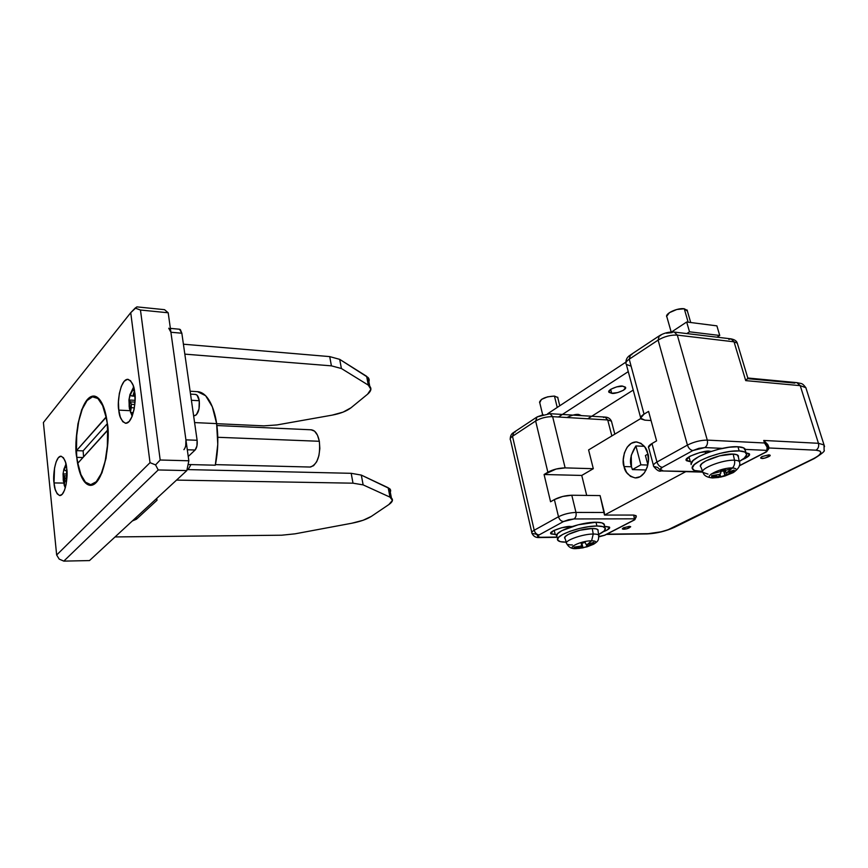 <?xml version="1.0" encoding="UTF-8"?>
<svg xmlns="http://www.w3.org/2000/svg" width="868" height="868" viewBox="0 0 868 868"><rect width="100%" height="100%" fill="white"/><g stroke="black" fill="none" stroke-linecap="round" stroke-linejoin="round"><path stroke-width="1.3" d="M623.734 529.23L623.376 527.831L622.323 528.829L626.75 528.796L630.689 526.778L629.289 526.377L630.591 526.637C629.441 528.102 627.152 528.97 623.734 529.23L623.376 527.831L622.41 528.97L623.734 529.23M761.876 458.445L761.42 456.948L761.876 458.445L760.737 458.141L762.158 456.514L768.896 454.843L762.158 456.514L760.628 457.827L761.876 458.445L765.153 458.011L770.122 455.472L768.896 454.843L770.014 455.147C771.619 456.167 762.853 459.053 761.876 458.445M632.414 469.588L646.128 469.989L632.414 469.588L631.459 466.778L632.414 469.588L640.899 464.825L647.832 465.053L640.899 464.825L632.414 469.588M647.626 453.15C650.599 458.467 646.844 478.29 635.17 477.91C628.595 475.946 624.884 472.149 624.049 466.55L631.459 466.778L624.049 466.55L626.577 472.398L630.515 476.402L635.267 477.921L640.139 476.695L644.371 472.897L647.289 467.071L648.439 460.127L647.626 453.15L644.989 447.248L640.953 443.309L636.146 441.931L631.329 443.298L627.195 447.161L624.385 452.922L623.278 459.725L624.049 466.55C621.108 461.266 624.96 441.356 636.743 441.953C643.09 443.928 646.725 447.66 647.626 453.15M794.849 383.092L747.652 378.665L747.966 378.025L796.965 382.647C802.347 383.927 801.858 382.701 805.83 387.627L824.014 444.883L824.112 450.221C825.262 450.904 822.007 453.671 814.347 458.51L674.501 527.299C665.767 531.227 656.675 533.44 647.213 533.928M636.266 516.341L633.705 515.071L604.486 515.06L604.323 512.478L575.983 512.424L571.795 495.237C565.469 495.444 559.676 496.887 554.392 499.577L550.562 501.769L544.084 474.503L556.084 469.046L565.133 467.885L593.311 468.698L581.744 475.436L544.084 474.503L581.744 475.436L586.703 495.422L581.744 475.436L593.311 468.698L588.591 449.928L640.703 418.571L588.591 449.928L593.311 468.698L565.133 467.885L552.645 416.662L607.719 419.96L611.853 435.931L607.719 419.96L611.452 421.164L607.719 419.96L605.061 417.085L607.719 419.96L552.645 416.662C546.406 416.618 540.731 418.072 535.643 421.013L547.86 472.225C553.079 469.447 558.829 468.004 565.133 467.885L552.645 416.662L550.041 413.7L552.645 416.662C546.406 416.618 540.731 418.072 535.643 421.013L547.86 472.225L544.084 474.503L550.562 501.769L554.392 499.577L558.493 516.753L534.211 530.25L512.5 436.3L535.643 421.013L537.032 416.944L535.643 421.013L512.5 436.3C510.373 437.754 509.711 439.002 510.503 440.033C509.711 439.002 510.373 437.754 512.5 436.3L513.921 432.286L515.256 432.036M813.576 458.619L667.98 529.784L661.134 531.791L648.201 533.668L606.895 534.156L648.201 533.668C656.924 533.223 665.441 531.14 673.742 527.429L814.39 458.488L818.589 455.613L820.835 452.955L819.935 451.034L815.974 450.188C823.157 451.078 822.354 453.888 813.576 458.619M636.06 515.701L633.705 515.071L634.41 518.825L636.222 516.927L636.19 515.885L636.211 516.97L634.41 518.825L573.998 518.956C575.842 517.621 576.504 515.44 575.983 512.424C576.504 515.44 575.842 517.621 573.998 518.956L563.506 521.549C561.097 521.267 559.426 519.672 558.493 516.753C559.426 519.672 561.097 521.267 563.506 521.549L539.136 534.916C536.75 534.655 535.1 533.104 534.211 530.25C531.976 531.531 531.249 532.572 532.008 533.375C533.484 536.424 535.936 537.813 539.375 537.552L536.391 534.232L532.008 533.375C531.249 532.572 531.976 531.531 534.211 530.25C535.1 533.104 536.75 534.655 539.136 534.916C536.793 536.391 537.216 537.183 540.417 537.281L557.213 537.064L540.417 537.281L537.672 536.619L539.136 534.916L563.506 521.549L568.529 519.726L573.998 518.956L634.41 518.825L633.705 515.071L604.486 515.06L685.796 471.639L604.486 515.06L600.081 495.585L604.323 512.478L575.983 512.424L571.795 495.237L600.081 495.585L571.795 495.237L562.703 496.463L554.392 499.577L558.493 516.753C563.809 514.127 569.647 512.684 575.983 512.424C569.647 512.684 563.809 514.127 558.493 516.753L534.211 530.25L512.5 436.3L513.921 432.286M768.907 447.975L815.974 450.188C818.318 448.68 819.132 446.391 818.448 443.298L763.742 440.456L764.513 442.995L707.279 440.109L677.311 335.113L734.035 341.818L745.72 380.618L800.22 385.652L818.448 443.298L824.079 444.959L824.535 446.64L824.079 444.959L818.448 443.298C819.132 446.391 818.318 448.68 815.974 450.188L768.907 447.975M629.289 526.377L623.365 527.831L629.289 526.377M672.147 332.618L666.342 333.204M543.205 414.72L537.032 416.944M661.047 470.923L702.613 471.704L661.047 470.923L657.64 467.451L653.691 466.42C652.736 465.291 653.832 463.827 656.957 462.026L651.976 443.537L656.588 440.879L648.58 411.389L644.045 414.134L640.573 418.159L644.902 420.155L651.065 420.535L644.902 420.155L640.942 418.908C639.955 417.638 640.996 416.043 644.045 414.134L629.224 359.189C626.262 361.229 625.296 362.965 626.305 364.386C625.296 362.965 626.262 361.229 629.224 359.189L658.107 340.115L687.434 445.089L656.957 462.026L651.976 443.537L656.588 440.879L648.58 411.389L644.045 414.134L629.224 359.189L658.107 340.115L687.434 445.089C694.009 441.812 700.628 440.152 707.279 440.109L677.311 335.113C670.758 334.788 664.345 336.459 658.107 340.115C664.345 336.459 670.758 334.788 677.311 335.113L734.035 341.818L745.72 380.618L747.044 379.24M634.356 519.986L635.029 519.465L633.846 520.106L634.41 518.825L633.846 520.106L604.497 535.252L598.887 536.511L604.866 535.198L634.356 519.986L604.801 535.22L600.179 536.511M570.46 526.518L561.498 527.787L553.339 530.739L550.789 533.614L556.855 534.71L551.028 533.907C547.339 531.357 567.303 525.509 570.46 526.518L572.045 526.507L570.46 526.518M603.238 531.78L606.819 530.24L609.661 527.429L604.497 526.29L609.412 527.05C610.475 528.156 608.425 529.73 603.26 531.759M767.67 444.427L768.679 446.64L767.67 444.427L763.742 440.456L764.513 442.995L707.279 440.109C707.952 443.45 707.127 445.935 704.805 447.573L692.914 450.546C690.407 450.123 688.574 448.3 687.434 445.089C688.574 448.3 690.407 450.123 692.914 450.546L662.338 467.32C659.843 466.941 658.053 465.172 656.957 462.026C658.053 465.172 659.843 466.941 662.338 467.32C659.322 469.187 659.441 470.261 662.696 470.543L660.136 469.534L662.338 467.32L692.914 450.546L698.849 448.333L704.805 447.573L722.447 448.365L704.805 447.573C707.127 445.935 707.952 443.45 707.279 440.109C700.628 440.152 694.009 441.812 687.434 445.089L656.957 462.026C653.832 463.827 652.736 465.291 653.691 466.42C656.913 470.391 659.376 471.877 661.112 470.923M766.835 451.555L765.728 452.076L766.867 450.373L767.106 447.118L764.513 442.995C767.106 445.805 767.887 448.268 766.867 450.373L768.668 448.919L768.809 447.129L768.625 448.995L766.867 450.373L745.33 449.407L766.867 450.373L765.728 452.076L739.297 465.715L766.878 451.523M690.342 461.722L686.61 460.745C681.792 457.61 706.563 449.494 709.709 451.262L699.901 452.532L690.136 456.156L686.23 459.964L690.342 461.722L688.986 456.828L690.342 461.722M742.053 459.801L745.33 458.315L749.561 454.604L746.068 452.825L749.225 453.714C750.57 455.049 748.194 457.067 742.086 459.769M711.337 451.338L709.709 451.262L711.337 451.338M644.306 446.315L635.897 445.935C630.743 454.105 629.267 461.06 631.459 466.778L631.231 455.385L635.897 445.935L640.899 464.825L635.897 445.935L644.306 446.315M554.218 530.294L555.27 534.731L554.218 530.294M648.808 448.148L648.418 447.367L651.976 443.537C648.873 445.382 647.81 446.89 648.776 448.072M647.886 464.803L645.412 455.526L647.864 454.138L645.412 455.526L647.886 464.803M768.809 447.129L764.513 442.995L768.777 446.911M611.723 422.271L611.452 421.164L611.723 422.271M747.934 378.047L745.72 380.618L800.22 385.652L805.905 387.714L806.437 389.558L805.905 387.714L800.22 385.652L818.448 443.298L763.742 440.456M737.659 344.379L737.312 343.153L734.035 341.818L731.095 338.878L734.035 341.818L737.312 343.153L737.659 344.379M603.531 417.465L604.931 417.074M674.252 332.053L677.311 335.113L674.252 332.053M659.3 335.797L658.107 340.115L659.3 335.797L660.678 335.612M728.816 339.388L731.095 338.878M630.483 354.925L629.224 359.189L630.483 354.925L631.85 354.719M630.276 365.884L626.316 364.397M800.22 385.652L796.846 382.636L800.22 385.652M185.741 445.609L185.926 439.859L170.909 332.249L169.444 328.592M179.329 329.211L180.36 329.601L181.846 333.225L197.112 440.282L196.927 446L195.105 450.025L188.248 456.481L195.105 450.025L187.314 449.765L195.105 450.025C196.862 447.888 197.524 444.644 197.112 440.282L181.846 333.225L170.909 332.249L185.926 439.859L197.112 440.282L185.926 439.859C186.327 444.242 185.665 447.508 183.929 449.657M132.37 520.941L136.45 519.205L136.222 517.371L136.45 519.205L132.37 520.93M156.761 498.384L157.032 500.25L156.761 498.384M351.822 523.23L295.033 533.831L281.666 535.209L115.064 536.934L281.666 535.209L295.033 533.831L351.822 523.23L363.084 520.279L371.406 516.351C366.828 519.281 360.307 521.581 351.822 523.23M136.45 519.205L157.032 500.25L136.45 519.205M176.529 480.102L353.005 483.183L363.139 484.886L390.003 497.147L392.444 500.38L388.886 504.536L371.406 516.351L388.886 504.536C392.51 502.019 393.367 499.849 391.457 498.048L390.003 497.147L388.18 487.74L390.003 497.147L363.139 484.886L361.305 475.089L363.139 484.886L353.005 483.183L351.193 473.31L353.005 483.183L176.529 480.102M367.978 383.352C369.551 381.182 369.594 379.24 368.086 377.515L339.692 359.352L329.721 356.607L183.408 344.205L329.721 356.607L339.692 359.352L366.621 376.3L369.182 380.499L368.889 381.757M366.621 376.3L368.325 385.142L369.801 386.325C371.764 388.669 371.037 391.284 367.609 394.18L351.052 407.754C346.712 411.117 340.419 413.569 332.173 415.132L276.99 424.929L263.948 425.863L216.642 423.682L263.948 425.863L276.99 424.929L332.173 415.132L343.088 412.126L351.052 407.754L367.609 394.18L370.886 389.265L368.325 385.142L366.621 376.3M389.287 493.447C390.98 491.603 391.099 490.008 389.634 488.662L361.305 475.089L351.193 473.31L187.032 469.577L351.193 473.31L361.305 475.089L388.18 487.74L390.633 491.049L390.285 492.091M339.692 359.352L341.406 368.52L368.325 385.142L341.406 368.52L339.692 359.352M329.721 356.607L331.413 365.851L341.406 368.52L331.413 365.851L329.721 356.607M184.83 354.133L331.413 365.851L184.83 354.133M168.739 328.234L170.909 332.249L181.846 333.225L179.524 329.232M311.091 429.801L314.585 431.168L317.482 435.194L319.337 441.28L217.792 437.288L319.337 441.28C317.731 433.642 314.845 429.823 310.69 429.834M106.026 417.085L76.482 450.655L83.122 450.861L107.317 423.682L83.122 450.861L83.578 456.818L83.122 450.861L76.482 450.655C74.995 425.201 83.295 397.197 92.963 396.752C98.768 396.622 103.129 403.392 106.026 417.085L102.619 405.519L97.9 398.51L92.485 396.828L87.071 400.528L82.297 409.023L78.706 421.219L76.699 435.649L76.482 450.655L106.341 417.096M107.241 423.096C110.8 436.257 104.898 485.939 90.207 485.364C81.646 484.322 77.751 467.516 76.764 457.36L82.927 457.534L76.764 457.36L79.552 471.671L84.207 481.523L90.088 485.364L96.326 482.391L101.957 472.876L106.059 458.185L107.925 440.629L107.241 423.096L104.138 408.448L99.158 398.976L93.126 396.058L86.995 399.898L81.679 409.761L77.903 424.061L76.189 440.705L76.764 457.36C73.433 444.514 79.248 395.244 94.135 396.058C102.142 397.219 106.156 412.832 107.241 423.096M197.524 391.674L205.651 395.721L212.345 406.842L216.631 423.606L217.77 444.405L215.307 465.205L188.074 464.521L215.307 465.205C218.128 451.338 218.573 437.472 216.631 423.606L194.595 422.586L216.631 423.606C214.993 411.497 209.242 393.204 198.143 391.707L190.114 391.218M54.022 482.933L63.69 483.075L54.022 482.933L55.205 489.368L57.169 493.805L59.621 495.552L62.203 494.304L64.525 490.214L66.207 483.877L66.727 468.644C68.105 474.449 65.794 495.682 59.729 495.563C56.236 493.436 54.326 489.226 54.022 482.933C52.677 477.183 54.977 456.036 61.075 456.199C64.492 458.25 66.38 462.394 66.727 468.644L65.491 462.134L63.472 457.761L60.977 456.199L58.416 457.62L56.16 461.776L54.532 468.036L54.022 482.933M118.786 410.119L129.831 410.683L118.786 410.119L120.305 417.096L122.8 421.729L125.893 423.291L129.148 421.512L132.034 416.597L134.117 409.295L135.05 400.723L134.681 392.249C136.612 398.64 133.325 423.834 125.534 423.28C121.433 421.034 119.187 416.651 118.786 410.119C116.909 403.804 120.185 378.708 128.03 379.316C132.012 381.497 134.225 385.804 134.681 392.249L133.086 385.197L130.504 380.672L127.368 379.316L124.146 381.312L121.336 386.303L119.339 393.508L118.449 401.862L118.786 410.119M107.567 430.137L77.849 463.186L80.952 474.677L85.422 482.174L90.728 484.68L96.25 481.74L101.296 473.57L105.18 461.125L107.372 445.978L107.567 430.137C109.249 456.286 100.558 484.42 91.205 484.637C85.053 484.637 80.594 477.487 77.849 463.186L107.838 430.148M168.197 312.784L188.844 460.789L186.826 470.586L89.491 560.576L63.809 561.119L158.215 469.957L186.826 470.586L158.215 469.957L63.809 561.119L89.491 560.576L186.826 470.586L188.844 460.789L160.189 460.007L140.464 310.028L168.197 312.784L188.844 460.789L160.189 460.007L155.567 464.901L158.215 469.957L155.567 464.901L160.189 460.007L140.464 310.028L168.197 312.784L164.529 309.67L136.916 306.881L164.529 309.67L168.197 312.784M130.732 312.686L150.023 462.666L56.659 554.999L43.4 422.521L130.732 312.686L135.169 308.097L140.464 310.028L135.169 308.097L136.916 306.881L130.732 312.686L43.4 422.521L56.659 554.999L150.023 462.666L130.732 312.686M59.187 559.1L63.809 561.119L59.187 559.1L56.659 554.999L59.187 559.1M155.567 464.901L150.023 462.666L155.567 464.901M310.625 467.017C317.666 463.968 320.563 455.396 319.337 441.28L319.836 448.496L318.903 455.689L316.69 461.743L313.543 465.725L309.974 467.038L215.427 464.63M190.938 464.586L188.161 469.599M610.681 389.374L611.701 393.269L609.076 392.358C606.168 389.83 620.62 384.925 622.747 386.195L616.638 386.878L610.866 389.244L608.837 391.891L611.701 393.269L617.745 392.586L623.474 390.242L625.568 387.595L622.747 386.195L625.318 387.095C628.193 389.645 613.839 394.506 611.701 393.269L610.681 389.374M566.999 417.519C571.925 415.11 575.799 414.09 578.62 414.448L572.869 415.099M686.675 322.006L716.881 325.858L719.746 335.471L717.033 337.185L719.746 335.471L689.517 331.804L719.746 335.471L716.881 325.858L686.675 322.006L689.517 331.804L686.675 322.006L671.572 331.977L686.675 322.006M547.751 413.7L625.904 362.119L547.751 413.7M633.228 390.068L587.755 418.767L633.228 390.068M558.46 417.009L628.269 371.623L558.46 417.009M686.805 333.562L689.517 331.804L686.805 333.562M581.484 415.631L578.62 414.448L581.484 415.631M195.213 394.397L197.014 395.114L199.271 400.734L191.416 400.278L199.271 400.734C198.555 396.513 197.199 394.419 195.224 394.43M129.375 408.459L128.941 399.985L130.363 394.745C131.448 391.533 132.761 389.906 134.312 389.873L132.316 390.925L130.363 394.745L131.632 396.003L132.923 395.754L134.475 390.784L133.965 393.388L134.822 393.443L133.965 393.388L132.923 395.754L135.007 395.884L131.632 396.003L135.017 396.199L131.632 396.003L130.016 394.289L128.941 399.985L130.623 411.182L131.307 404.314L129.289 400.484L130.525 401.873L134.985 402.123L130.525 401.873L131.307 404.314L134.8 404.499L131.307 404.314L131.252 407.689L134.334 407.851L131.252 407.689L130.623 411.182L129.386 406.452L129.375 408.459L132.153 416.304M134.388 407.71L132.576 414.72L130.504 412.474L130.623 411.182L130.504 412.474L132.88 412.593L130.504 412.474L132.576 414.72L134.388 407.71M194.812 415.674C198.327 413.862 199.814 408.882 199.271 400.734L199.011 408.915L196.385 414.806L194.15 415.674M135.061 400.322L128.941 399.985L135.061 400.322M745.384 449.559C744.777 447.931 742.303 446.998 737.974 446.76L739.189 450.926C743.518 451.143 745.992 452.065 746.599 453.671C747.142 455.841 744.69 458.434 739.265 461.472L744.31 458.087L746.697 454.572L744.928 452.044L739.189 450.926L730.324 451.414L719.724 453.443L709.102 456.709L700.14 460.658L694.248 464.662L692.273 468.112L694.411 470.489L702.613 471.465M738.462 456.123C738.104 454.919 736.346 454.246 733.189 454.083L734.523 460.235C737.594 460.376 739.297 461.016 739.644 462.167M711.163 474.015L731.648 468.753M739.644 462.188C739.319 461.027 737.616 460.376 734.523 460.235C735.022 463.338 734.339 465.91 732.473 467.961C737.247 468.373 737.42 469.979 732.993 472.756C737.42 469.979 737.247 468.373 732.473 467.961L726.928 472.572L734.198 470.044L734.1 471.324L725.084 475.946L733.221 472.626C738.831 468.677 740.86 464.988 739.297 461.559M718.595 477.476L712.487 477.953L718.595 477.476L732.993 472.756M729.619 472.051L734.198 470.044L734.1 471.324L729.532 473.364L729.185 472.149L729.532 473.364L726.809 474.601L726.115 472.192L726.809 474.601L725.42 475.48L723.869 470.087L725.03 475.979L723.37 470.206L725.03 475.979L720.473 477.107L719.485 476.413L713.192 477.921L719.485 476.413L711.662 476.879L711.684 475.631L719.561 474.395L720.841 473.114L720.744 470.923L725.366 469.772L725.615 471.932L726.928 472.572L732.473 467.961C720.722 467.353 700.552 477.921 713.192 477.921C700.552 477.921 720.722 467.353 732.473 467.961C734.339 465.91 735.022 463.338 734.523 460.235C723.218 459.487 699.858 468.492 702.733 472.387M687.347 310.484L684.266 308.769L688.15 322.191L684.266 308.769C677.778 307.641 665.083 313.435 666.7 316.733M666.993 317.297L666.624 316.364L669.467 312.643L676.801 309.485L684.266 308.769L687.423 311.167M707.984 474.102L702.722 472.366C699.933 468.46 723.239 459.487 734.523 460.235L733.189 454.083C721.579 453.27 697.633 462.557 700.519 466.648M700.4 466.094L701.832 463.664L705.977 460.865L719.637 455.852L733.189 454.083L737.225 454.854L738.408 457.056M700.27 471.465C695.702 471.302 693.076 470.391 692.382 468.72C688.736 462.818 722.762 449.722 739.189 450.926L737.974 446.76C721.547 445.512 687.575 458.662 691.243 464.619M691.123 464.011L693.098 460.539L698.968 456.503L707.908 452.532L718.52 449.266L729.109 447.237L737.974 446.76L743.713 447.91L745.428 450.817M734.1 471.324L733.785 470.25L734.1 471.324M725.019 469.838L725.615 471.932L725.019 469.838M720.841 473.114L720.744 470.923L725.366 469.772L725.615 471.932M725.03 475.979L720.473 477.107L719.941 474.047L720.679 476.651L719.485 476.413L718.964 474.59L719.485 476.413L716.686 476.543L716.328 475.295L716.686 476.543L711.662 476.879L711.684 475.631L716.729 475.241M556.735 536.337L557.527 533.766L561.867 530.663L578.229 524.771L596.001 522.254L601.86 522.851L604.399 524.619C603.781 523.057 600.981 522.276 596.001 522.254L596.934 526.008C601.915 526.019 604.714 526.789 605.321 528.308C605.723 530.044 603.488 532.117 598.616 534.514L604.204 530.934L605.332 528.33L602.804 526.594L596.934 526.008L588.623 526.692L579.151 528.547L570.048 531.259L562.768 534.417L558.406 537.509L557.614 540.048L560.413 541.675L566.272 542.164C561.14 542.207 558.232 541.448 557.549 539.896C554.782 535.415 581.788 525.791 596.934 526.008L596.001 522.254C580.866 522.004 553.892 531.65 556.67 536.185M598.171 530.174C597.802 529.057 595.828 528.493 592.236 528.493L593.245 534.026C596.739 534.015 598.66 534.547 599.018 535.61C598.681 534.547 596.761 534.015 593.245 534.026L591.607 540.775C596.392 540.894 597.065 542.044 593.614 544.236L582.992 547.838L576.254 548.609L582.884 547.827M597.857 529.643L598.714 535.111C598.529 539.874 598.953 540.731 593.766 544.149L586.952 546.851L578.706 548.457M589.741 544.052L593.777 542.294L594.124 543.205L590.099 544.995L589.86 544.008L590.099 544.995L587.82 546.015L587.462 544.54L587.82 546.015L586.985 546.862L593.614 544.236C597.065 542.044 596.392 540.894 591.607 540.775L587.245 544.572L593.777 542.294L594.124 543.205L586.866 546.656L586.28 544.279L586.866 546.656M539.744 402.676L541.415 399.432L547.599 396.839L554.446 396.079L557.874 397.577L554.446 396.079L557.234 407.439L554.446 396.079C545.885 396.567 540.916 398.618 539.516 402.242M557.874 397.577L557.907 398.238M587.245 544.572L591.607 540.775C580.139 540.786 564.33 549.064 576.46 548.598L581.408 547.589L574.453 548.012L574.052 547.122L580.8 546.146L581.668 545.147L581.159 543.422L585.216 542.435L585.857 544.127L587.245 544.572M576.46 548.598C564.33 549.064 580.139 540.786 591.607 540.775L593.245 534.026C582.829 533.939 564.33 540.536 566.489 543.498C564.384 540.514 582.862 533.939 593.245 534.026L592.236 528.493C581.538 528.362 562.562 535.165 564.732 538.279M576.124 548.609L576.254 548.609C572.066 549.032 568.941 547.491 566.891 543.976M572.392 544.92C568.985 544.963 567.01 544.486 566.489 543.487M564.742 538.301L565.339 536.511L568.41 534.352L579.846 530.261L592.236 528.493L596.349 528.894L598.15 530.098M604.399 524.619L604.345 525.715M594.124 543.205L593.918 542.381L594.124 543.205M581.668 545.147L581.245 543.401L581.668 545.147L581.159 543.422L585.216 542.435L585.857 544.127M582.71 547.675L581.647 543.281L582.71 547.675L581.408 547.589L581.007 545.939L581.408 547.589L578.837 547.751L578.598 546.786L578.837 547.751L574.453 548.012L574.052 547.122L578.435 546.818M581.864 543.227L582.992 547.838L581.864 543.227M586.985 546.862L576.374 548.609M63.386 481.219L63.06 473.917L63.939 468.915L66.315 465.671L64.199 469.382L65.198 470.651L66.228 470.575L66.782 469.23L66.228 470.575L66.89 470.586L65.198 470.651L66.901 470.684L65.198 470.651L63.939 468.915L63.06 473.917L64.33 484.192L64.905 478.094L63.31 474.427L64.297 475.816L66.988 475.859L64.297 475.816L64.905 478.094L66.89 478.127L64.905 478.094L64.85 481.122L66.608 481.154L64.85 481.122L64.33 484.192L63.364 479.798L64.243 485.277M65.469 487.252L64.33 484.192L64.243 485.32L65.914 485.353L64.243 485.32L65.469 487.252M67.01 473.993L63.06 473.917L67.01 473.993M626.338 364.43L640.595 417.541M551.028 533.907L550.779 532.865M686.61 460.745L686.273 459.53M653.398 465.215L648.797 448.105M768.375 446.109L768.071 445.089M537.086 416.922L549.997 413.689L605.007 417.074C608.012 417.161 610.161 418.517 611.43 421.143L614.815 434.152M659.355 335.775C663.966 332.986 668.968 331.75 674.36 332.075L731.051 338.867C734.632 339.583 736.704 340.994 737.268 343.099L747.847 378.144M531.78 532.355L510.525 440.054M510.232 438.72C510.417 435.812 511.426 433.826 513.238 432.763M513.964 432.264L536.413 417.367M658.682 336.22L630.526 354.904M629.821 355.381C627.054 357.291 625.763 359.775 625.947 362.824M606.396 534.417L647.127 533.928M702.635 472.127L661.232 470.933M557.278 537.314L539.462 537.552M739.243 465.899L766.26 451.968M768.636 448.995L766.422 451.881M768.364 446.098L768.668 448.919M598.887 536.75L600.211 536.565M634.551 519.899L636.222 516.937M636.005 515.646L636.233 516.883M369.768 386.282L368.065 377.482M391.425 498.004L389.613 488.63M170.378 328.386L179.611 329.232M216.902 425.537L311.504 429.812M94.167 396.752L96.663 396.893M90.684 484.68L93.256 484.713M608.837 391.435L609.076 392.358M195.647 394.43L190.537 394.115M133.639 386.933L130.124 394.3M129.104 400.256L129.158 406.756M194.41 415.685L193.597 415.642M744.777 448.637L745.992 452.749M739.276 461.537L738.093 455.461M721.254 476.955L712.671 477.953M687.076 309.974L690.711 322.516M666.982 317.243L671.17 331.999M705.098 451.523L705.63 453.411M703.21 472.984C704.187 475.772 707.29 477.433 712.509 477.953M702.635 471.53L701.008 467.266M603.878 523.838L604.812 527.56M557.647 397.175L559.762 405.768M539.744 402.654L542.619 414.579M569.603 526.54L569.777 527.267M566.468 542.739L565.144 538.778M574.247 547.871L574.063 547.122M65.979 464.011L64.058 468.915M63.212 474.254L63.245 479.961M64.308 485.451L65.295 487.881"/></g></svg>
